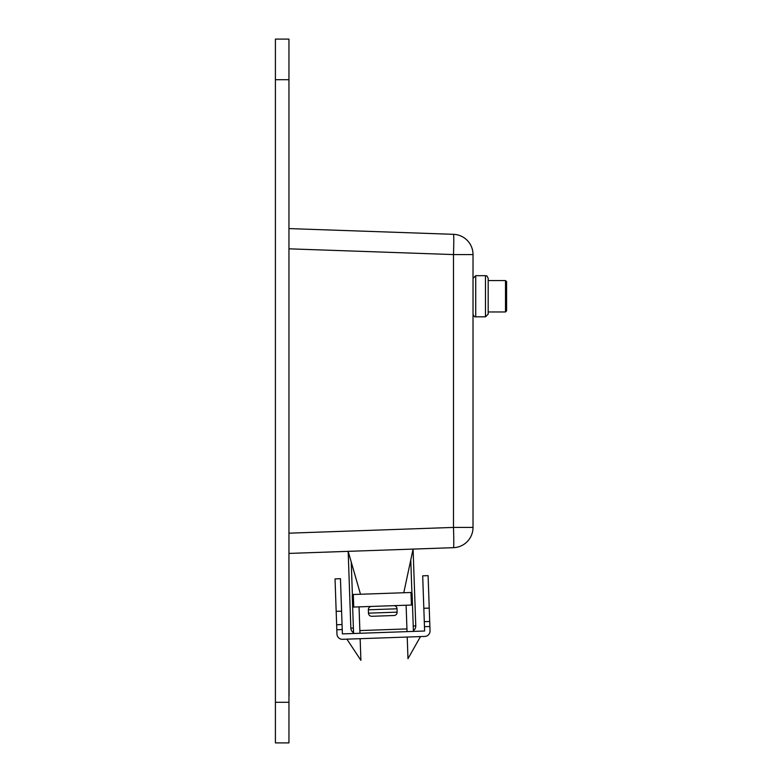<?xml version="1.0" encoding="UTF-8"?>
<svg xmlns="http://www.w3.org/2000/svg" width="782" height="782" viewBox="0 0 782 782"><rect width="100%" height="100%" fill="white"/><g stroke="black" fill="none" stroke-linecap="round" stroke-linejoin="round"><path stroke-width="1.17" d="M288.949 39.1L288.949 742.9L275.411 742.9L275.411 39.1L288.949 39.1M288.949 228.588L453.482 234.326A20.244 20.244 0 0 1 473.022 254.57L473.022 527.43A20.244 20.244 0 0 1 453.482 547.674L288.949 553.412M353.386 628.093L350.844 628.181A5.415 5.415 0 0 0 353.552 632.677A5.415 5.415 0 0 1 350.844 628.181L348.166 551.349L360.492 594.252L403.776 592.746L413.092 549.081L415.77 625.913A5.415 5.415 0 0 1 413.385 630.585A5.415 5.415 0 0 0 415.77 625.913L413.228 626.001M429.23 608.103L423.824 608.298L422.691 575.835L428.096 575.64L430.032 630.83A5.415 5.415 0 0 1 424.802 636.431L342.565 639.305A5.415 5.415 0 0 1 336.964 634.075L336.641 624.71M429.875 626.499L424.47 626.695L424.616 631.015L342.379 633.889L340.453 578.7L335.038 578.895L336.641 624.759L342.047 624.525M424.47 626.695L424.294 621.69L429.699 621.465M423.824 608.298L424.294 621.651M342.223 629.559L336.817 629.754M360.15 638.689L360.903 660.331L346.895 639.148M359.964 633.273L359.036 606.871M407.227 637.047L407.979 658.688L420.481 636.577M407.031 631.631L406.112 605.229M360.492 594.252L353.298 594.506L353.738 607.057L352.653 607.096L353.581 633.498M412.495 605.004L411.41 605.043L410.97 592.492L412.094 593.538L413.414 631.406M410.97 592.492L403.776 592.746M352.653 607.096L352.252 595.63L353.298 594.506M353.738 607.057L411.41 605.043M371.479 606.441A3.245 3.245 0 0 0 368.351 609.794L368.469 613.156A3.245 3.245 0 0 0 371.831 616.284L394.011 615.512A3.245 3.245 0 0 0 397.139 612.15L397.031 608.797L368.351 609.794M393.669 605.659A3.245 3.245 0 0 1 397.031 608.797M505.504 280.562L506.589 281.637L506.589 310.874L505.504 311.959L505.504 280.562L488.183 280.562M488.183 314.12L485.475 316.827L485.475 275.684C486.512 276.662 486.199 273.876 488.183 278.392L488.183 314.12L488.183 311.959L505.504 311.959M288.949 587.458L289.057 695.736M473.022 322.692L473.022 523.011M288.949 79.705L275.411 79.705M288.949 702.295L275.411 702.295M288.949 533.177L453.482 527.43L453.482 254.57L288.949 248.823M453.482 234.326A20.244 0.704 92 0 1 453.482 254.57L473.022 254.57A20.244 20.244 0 0 0 453.482 234.326M473.022 527.43L453.482 527.43A20.244 0.704 88 0 1 453.482 547.674M351.245 562.072L352.399 595.053M359.867 630.575L406.943 628.923L359.867 630.575M411.909 592.971L410.765 560M341.587 611.162L336.172 611.358M368.469 613.156L397.139 612.15M485.475 275.684L475.73 275.684L475.73 316.827C474.752 317.199 473.843 316.299 473.022 314.12M485.475 316.827L475.73 316.827M475.73 275.684L473.022 278.392"/></g></svg>
